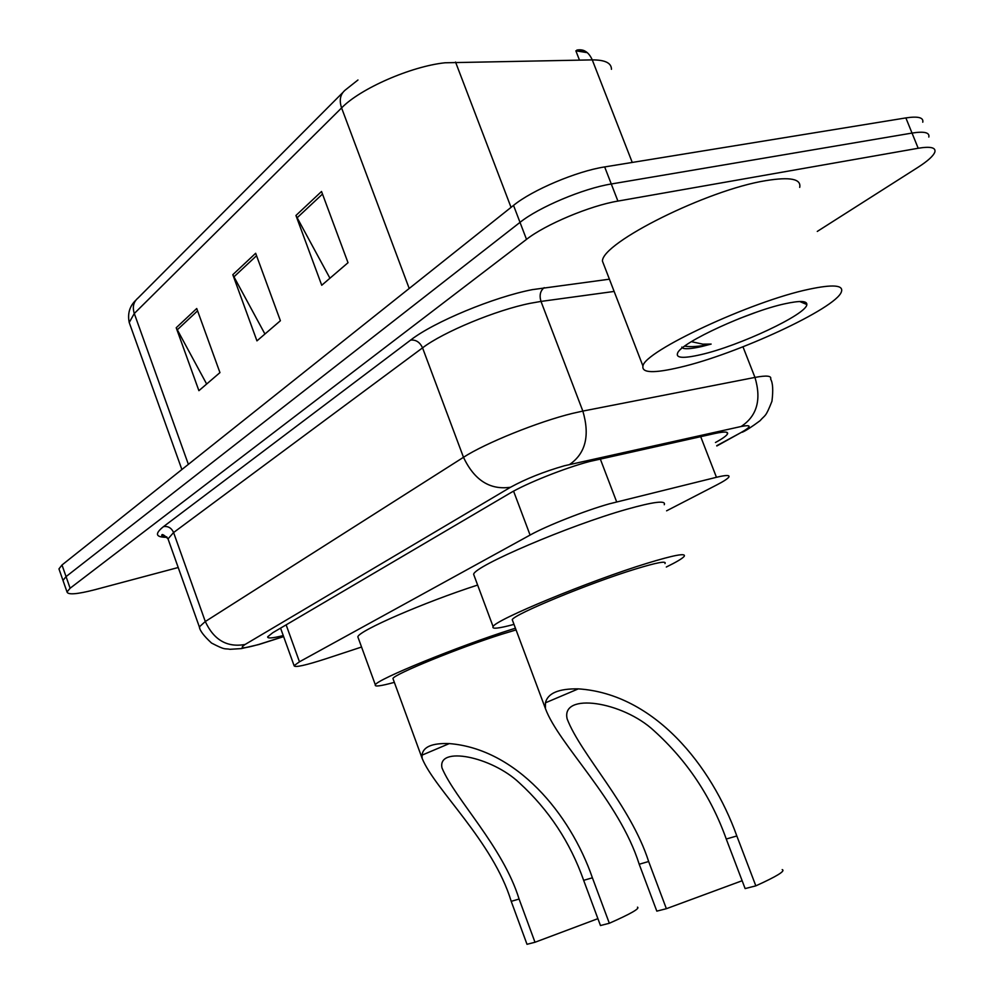 <?xml version="1.0" encoding="UTF-8"?>
<svg xmlns="http://www.w3.org/2000/svg" width="994" height="994" viewBox="0 0 994 994"><rect width="100%" height="100%" fill="white"/><g stroke="black" fill="none" stroke-linecap="round" stroke-linejoin="round"><path stroke-width="1.49" d="M666.601 510.817L716.86 484.873C723.781 481.295 727.782 478.673 728.863 477.008C729.969 474.946 725.831 475.045 716.45 477.294L609.26 503.859C585.155 510.618 546.538 525.851 530.088 535.058L299.467 661.793L294.1 665.669C294.485 667.806 305.17 665.483 326.144 658.699L361.555 647.032M715.456 442.492L715.518 442.467C722.476 438.665 726.465 435.832 727.496 433.931C728.49 431.62 724.34 431.458 715.059 433.459L589.479 461.527C565.039 467.938 526.248 483.407 509.947 493.198L272.766 632.718L267.659 636.819C267.398 638.645 272.592 638.223 283.253 635.564M178.212 567.512L94.865 589.715C77.172 594.275 67.89 595.021 67.02 591.964L70.114 588.237L526.509 239.368C545.42 224.458 590.163 205.671 617.92 201.086L918.195 148.255C930.372 146.255 935.926 147.485 934.882 151.933C933.528 155.834 927.812 161.028 917.723 167.489L817.279 231.428M59.28 569.811L58.957 568.891L62.001 565.002L513.525 205.398C532.225 190.04 576.818 171.154 604.663 166.93L905.869 117.913L912.02 133.072C924.221 131.158 929.825 132.488 928.818 137.06C929.825 132.488 924.221 131.158 912.02 133.072L611.285 183.989L912.02 133.072L918.195 148.255M513.525 205.398L520.011 222.37C538.823 207.224 583.49 188.388 611.285 183.989C583.49 188.388 538.823 207.224 520.011 222.37L66.051 576.607L520.011 222.37L526.509 239.368M63.293 581.316L62.982 580.421L66.051 576.607L62.982 580.421L63.293 581.316M206.653 384.019L176.211 327.759L198.899 390.679L219.947 372.613L196.737 308.513L176.211 327.759M329.946 278.221L295.939 215.487L321.733 285.266L348.012 262.714L321.534 191.482L295.939 215.487M264.926 334.009L232.807 274.692L256.949 340.867L280.395 320.739L255.657 253.271L232.807 274.692M611.447 69.307C611.484 63.007 605.097 59.876 592.262 59.889C588.721 52.011 583.59 48.756 576.855 50.098L584.149 50.632M905.869 117.913C918.083 116.087 923.724 117.516 922.767 122.212M587.342 52.67L575.861 50.818L579.465 60.087M679.896 367.333C653.903 373.458 641.59 373.036 642.956 366.065C644.013 351.516 751.253 301.269 808.93 289.266C832.935 284.172 843.757 285.042 841.384 291.876C835.979 308.451 736.355 354.373 679.896 367.333M604.65 266.852L602.439 261.124C601.979 242.685 707.43 189.904 765.815 180.647C790.106 176.671 801.4 178.92 799.71 187.369M738.865 318.739L756.099 312.302M784.962 303.766C799.797 300.536 807.091 300.784 806.855 304.524C806.855 314.253 738.964 346.049 700.894 354.634C683.077 358.735 675.348 358.126 677.722 352.808C681.847 342.284 748.693 311.482 784.962 303.766M681.822 347.092L683.375 348.409C686.929 349.18 693.278 348.496 702.41 346.359L711.145 344.073L702.808 344.135L691.364 341.675M684.692 346.136C690.755 347.217 699.577 346.533 711.145 344.073M742.133 880.734L666.378 908.702L656.81 911.138L639.204 864.246C619.1 800.257 558.529 744.407 545.42 708.548L545.433 702.82C547.706 693.191 558.678 688.544 578.322 688.867C654.251 693.8 711.555 765.566 736.827 835.966L755.838 885.853C776.923 876.286 785.707 870.881 782.203 869.601M755.838 885.853L745.127 888.586L726.254 839.023C711.145 796.703 687.09 760.646 654.102 730.826C622.555 701.267 560.765 692.122 567.152 718.91C580.819 754.62 630.594 805.165 648.647 861.512L666.378 908.702M664.998 563.573C666.825 560.628 656.86 562.492 635.104 569.152C589.728 583.031 513.774 614.416 512.245 619.684L512.68 620.877M513.985 624.381C498.553 628.543 491.595 629.289 493.099 626.605C494.664 620.144 590.361 580.583 647.193 563.25C674.205 555.012 686.506 552.739 684.12 556.429C682.331 558.553 676.392 562.082 666.315 567.015M474.374 576.296L473.629 574.296C474.511 566.021 569.463 525.391 626.593 509.338C653.741 501.697 666.303 500.156 664.253 504.728M597.916 918.655L534.996 942.262L527.006 944.3L511.214 901.334C493.186 841.657 434.788 789.447 422.164 758.434L422.003 755.154C423.034 746.829 432.129 742.978 449.3 743.587C516.296 748.929 570.171 813.502 592.399 877.801L609.334 923.264C630.743 913.797 640.136 908.417 637.477 907.162M609.334 923.264L600.463 925.538L583.652 880.336C570.258 842.328 548.825 809.837 519.353 782.862C491.446 756.384 437.099 745.761 442.007 767.977C455.115 799.251 502.914 846.615 519.092 899.048L534.996 942.262M516.06 629.91L501.684 634.271C459.34 647.628 393.761 674.404 392.941 678.517L393.251 679.349M394.345 682.356C380.627 686.121 374.291 686.941 375.347 684.841C376.092 679.797 458.656 646.063 511.699 629.388L515.426 628.208M358.349 638.235L357.84 636.843C358.548 630.867 424.103 602.314 477.629 585.056M600.277 458.942L616.665 501.883M513.575 491.148L530.088 535.058M700.695 436.652L716.45 477.294M286.135 624.853L299.467 661.793M716.711 445.722L740.841 432.663C751.775 426.488 751.874 424.438 741.114 426.501L564.48 465.739C543.681 471.74 525.702 478.909 510.531 487.246L245.12 644.46C238.473 648.92 243.157 648.871 259.185 644.323L283.601 636.533M199.782 628.046L199.347 626.891L205.298 621.523L463.49 457.302C485.01 443.249 538.599 421.605 572.445 413.405L582.844 411.081L540.997 301.418L530.473 303.257C496.304 310.004 443.237 332.008 422.549 347.863L173.59 532.535L168.023 538.885L168.57 540.425M167.091 537.294C155.586 537.431 154.405 533.877 163.525 526.609L410.634 340.085C415.927 339.588 419.89 342.184 422.549 347.863L463.49 457.302C474.337 480.239 490.017 490.216 510.531 487.246M262.304 643.466L264.18 642.77M410.634 340.085C433.695 322.056 493.782 297.057 532.349 289.639L609.409 279.19M617.92 201.086L604.663 166.93M70.114 588.237L62.001 565.002M569.637 464.471C585.64 453.351 590.038 435.558 582.844 411.081L754.968 377.422L742.965 346.807M741.114 426.501C756.993 416.076 761.603 399.725 754.968 377.422C766.66 375.223 771.878 375.782 770.623 379.112C772.86 382.789 773.307 390.17 771.953 401.253C765.33 418.027 765.467 414.399 760.075 420.698C751.526 427.047 745.575 430.887 742.232 432.241L748.184 428.911M614.143 291.441L540.997 301.418C539.195 295.38 540.264 290.782 544.203 287.651M245.12 644.46C227.166 647.69 213.884 640.049 205.298 621.523L173.59 532.535C171.477 527.938 168.123 525.963 163.525 526.609M740.841 432.663L716.823 445.983M632.246 162.444L592.262 59.889L445.014 62.784C410.994 66.362 360.201 88.628 341.588 107.924C339.016 100.121 340.259 94.157 345.316 90.007L357.964 79.992M455.538 62.05L511.053 207.373M342.706 92.628L138.104 297.952C133.519 301.778 132.252 306.96 134.289 313.508L129.22 322.503L130.139 325.05M409.205 288.484L341.588 107.924L134.289 313.508L188.375 464.36M233.826 276.953L256.551 255.707M297.02 217.872L322.503 194.054M177.18 329.909L197.57 310.836M578.322 688.867L545.433 702.82M648.647 861.512L639.204 864.246M736.827 835.966L726.254 839.023M449.3 743.587L422.003 755.154M519.092 899.048L511.214 901.334M592.399 877.801L583.652 880.336M280.569 628.121L294.1 665.669M166.768 536.934L161.736 535.443C161.786 533.567 163.886 534.71 168.023 538.885L199.347 626.891C199.769 630.556 203.832 635.936 211.523 643.043C226.421 650.821 224.184 648.125 229.987 649.306L241.306 648.597L258.763 644.559L283.625 636.62M67.02 591.964L58.957 568.891M726.875 432.353L727.496 433.931M577.936 50.098L583.08 50.222M181.877 469.528L129.22 322.503C127.418 313.644 129.605 306.227 135.805 300.225M642.956 366.065L602.439 261.124M799.698 301.505L806.855 304.524M545.42 708.548L512.245 619.684M493.099 626.605L473.629 574.296M422.164 758.434L392.941 678.517M375.347 684.841L357.84 636.843"/></g></svg>
